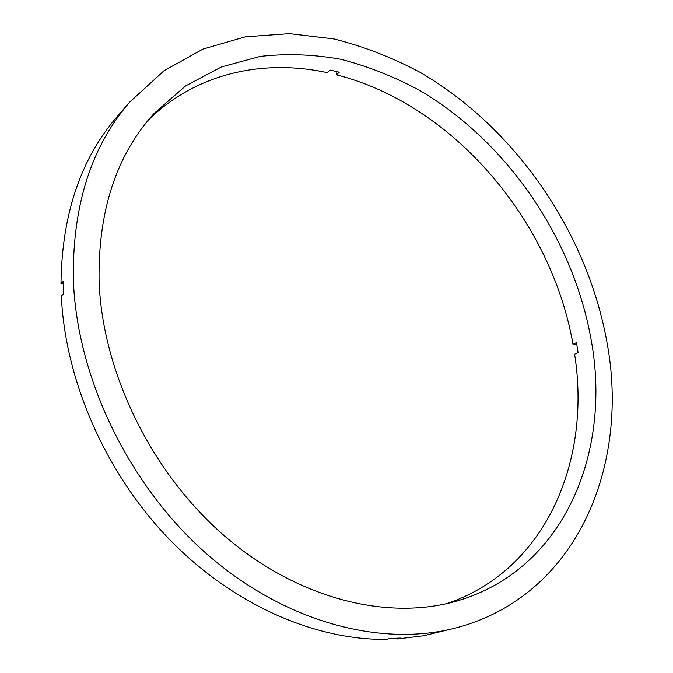 <?xml version="1.0" encoding="UTF-8"?>
<svg xmlns="http://www.w3.org/2000/svg" width="673" height="673" viewBox="0 0 673 673"><rect width="100%" height="100%" fill="white"/><g stroke="black" fill="none" stroke-linecap="round" stroke-linejoin="round"><path stroke-width="1.01" d="M336.063 71.422L336.424 74.812C453.173 104.441 551.406 220.492 573.001 344.34L576.45 342.675L577.299 347.63L578.073 352.585L574.607 354.225C591.273 459.524 546.947 569.434 447.276 603.479M591.34 340.908C611.53 452.323 564.42 570.174 456.387 601.132C387.791 620.893 298.072 599.298 224.563 535.986C151.215 472.639 102.288 371.984 99.074 280.994C98.039 210.691 116.421 154.798 154.21 113.308L185.63 85.9L221.434 66.938L260.173 56.414C287.009 53.403 314.055 54.395 341.329 59.384C368.383 66.467 394.639 76.89 420.087 90.645C507.854 142.382 573.699 239.31 591.34 340.908M397.104 638.231L397.179 638.963L400.704 638.046L390.214 638.425L386.714 639.35C315.225 640.343 233.094 604.96 169.285 539.25C105.678 473.388 65.264 380.893 61.327 296.011L63.742 293.68L63.388 281.221L60.991 283.585C61.874 214.325 80.752 158.492 117.624 116.093L129.948 101.884L164.002 70.758L203.019 49.079L245.342 36.83L289.457 33.65L334.027 38.975C363.58 46.42 392.233 57.525 419.994 72.289C515.686 127.895 587.403 232.53 607.046 342.818C629.777 464.765 577.754 595.992 455.814 627.943C381.456 647.409 284.923 622.693 206.258 553.517C127.777 484.333 76.066 375.576 73.315 277.856C72.667 204.71 91.545 146.049 129.948 101.884M573.001 344.34L576.82 344.795M148.043 120.425C195.759 73.138 263.16 58.761 327.154 72.642L329.972 70.034L339.259 72.221L336.424 74.812M60.991 283.585L63.422 283.88M455.814 627.943L423.544 635.758L397.179 638.963"/></g></svg>
